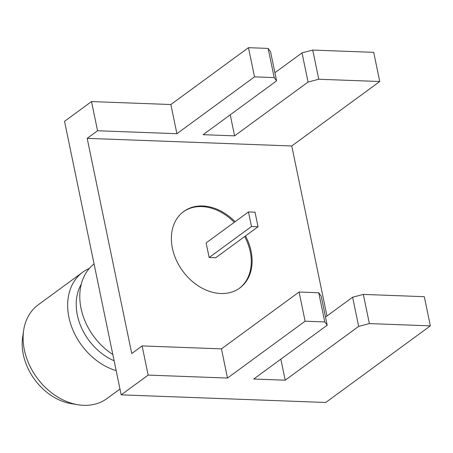 <?xml version="1.0" encoding="UTF-8"?>
<svg xmlns="http://www.w3.org/2000/svg" width="453" height="453" viewBox="0 0 453 453"><rect width="100%" height="100%" fill="white"/><g stroke="black" fill="none" stroke-linecap="round" stroke-linejoin="round"><path stroke-width="0.68" d="M255.022 212.174L248.465 211.93L251.483 226.517L258.04 226.76L255.022 212.174M258.04 226.76L215.707 257.768L209.15 257.525L206.126 242.938L248.465 211.93M251.483 226.517L209.15 257.525M234.258 222.332A47.435 36.014 53.8 0 0 201.857 206.591A47.435 36.014 53.8 0 0 183.306 211.789M239.36 288.312A47.435 36.014 53.8 0 0 244.677 236.551M235.09 221.727A47.435 36.014 53.8 0 0 202.684 205.985A47.435 36.014 53.8 0 0 183.714 211.477A47.435 36.014 53.8 0 0 182.695 271.03A47.435 36.014 53.8 0 0 239.779 288.012A47.435 36.014 53.8 0 0 245.503 235.945M276.585 80.872L274.178 77.588L254.512 76.851L176.897 133.709L170.855 104.53L248.471 47.678L268.136 48.409L270.543 51.693L276.585 80.872L203.125 134.683L234.597 135.855L230.243 114.819M254.512 76.851L248.471 47.678M312.729 50.073L373.708 52.344L379.75 81.517L318.77 79.247L308.063 82.044L302.021 52.865L312.729 50.073L318.77 79.247M308.063 82.044L234.597 135.855M302.021 52.865L274.903 72.729M274.178 77.588L268.136 48.409M176.897 133.709L97.554 130.753L91.512 101.574L170.855 104.53M379.75 81.517L291.76 145.974L87.18 138.352L97.554 130.753M326.97 316.001L291.76 145.974M87.18 138.352L131.738 353.521L142.112 345.916L221.455 348.872L227.497 378.051L148.154 375.095L142.112 345.916M299.071 292.021L305.112 321.194L324.784 321.93L318.742 292.751L299.071 292.021L221.455 348.872M318.742 292.751L321.149 296.041L327.191 325.214L324.784 321.93M352.621 297.213L363.329 294.416L369.371 323.589L358.663 326.387L352.621 297.213L325.503 317.077M369.371 323.589L430.35 325.86L424.308 296.687L363.329 294.416M280.843 359.161L285.197 380.197L253.725 379.025L327.191 325.214M358.663 326.387L285.197 380.197M305.112 321.194L227.497 378.051M430.35 325.86L325.758 402.479L121.178 394.857L64.536 121.336L91.512 101.574M148.154 375.095L121.178 394.857M112.825 354.523A58.126 44.134 -126.2 0 1 94.06 263.923M119.971 389.025L106.919 398.589A58.126 44.134 -126.2 0 1 83.675 405.322A58.126 44.134 -126.2 0 1 78.024 404.755L71.364 403.674A52.05 39.524 -126.2 0 1 22.65 337.174L23.63 330.497A58.126 44.134 -126.2 0 1 38.222 304.807L82.774 272.174A58.126 44.134 -126.2 0 1 89.337 268.414M78.024 404.755A58.126 44.134 -126.2 0 1 23.63 330.497M116.161 370.639A58.126 44.134 -126.2 0 1 71.07 325.175A58.126 44.134 -126.2 0 1 82.774 272.174M114.116 360.764A51.908 39.411 -126.2 0 1 81.229 284.308"/></g></svg>
